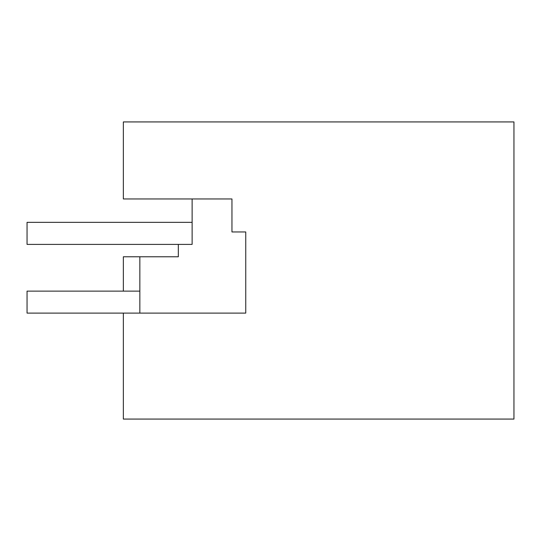 <?xml version="1.0" encoding="UTF-8"?>
<svg xmlns="http://www.w3.org/2000/svg" width="541" height="541" viewBox="0 0 541 541"><rect width="100%" height="100%" fill="white"/><g stroke="black" fill="none" stroke-linecap="round" stroke-linejoin="round"><path stroke-width="0.81" d="M513.95 419.045L513.95 121.955L123.328 121.955L123.328 198.98L231.988 198.98L231.988 231.988L245.742 231.988L245.742 313.138L123.328 313.138L123.328 419.045L513.95 419.045M192.102 198.98L192.102 244.37L27.05 244.37L27.05 222.358L192.102 222.358M123.328 291.132L123.328 256.745L139.835 256.745L139.835 313.138L27.05 313.138L27.05 291.132L139.835 291.132M178.347 244.37L178.347 256.745L139.835 256.745M245.742 313.138L139.835 313.138"/></g></svg>
